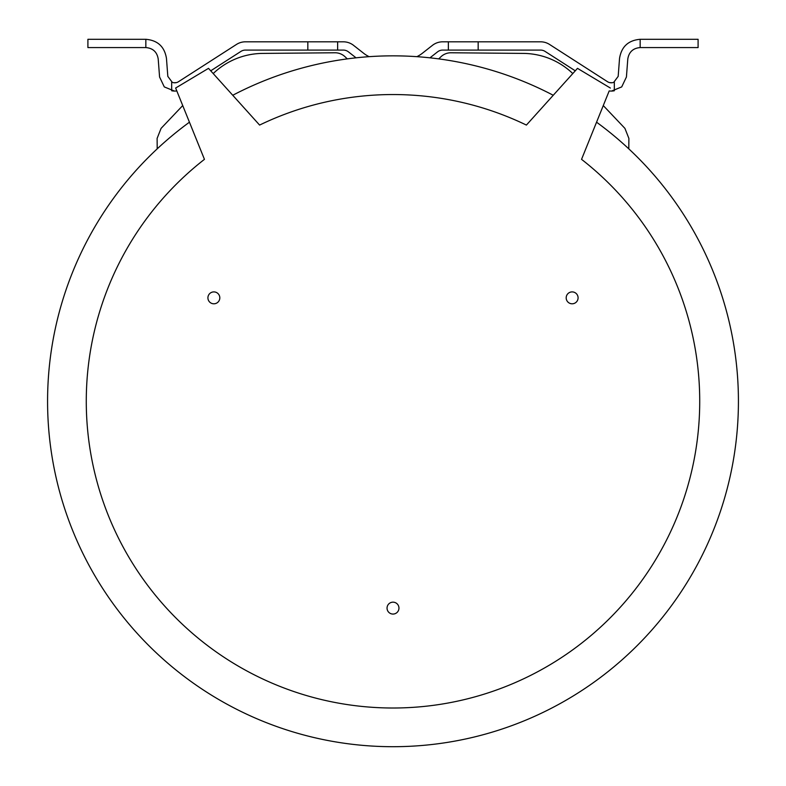 <?xml version="1.0" encoding="UTF-8"?>
<svg xmlns="http://www.w3.org/2000/svg" width="786" height="786" viewBox="0 0 786 786"><rect width="100%" height="100%" fill="white"/><g stroke="black" fill="none" stroke-linecap="round" stroke-linejoin="round"><path stroke-width="1.18" d="M356.058 57.83L348.424 51.847A8.273 8.273 0 0 0 343.325 50.088L307.837 50.088L307.837 41.815L245.419 41.815A16.545 16.545 0 0 0 236.468 44.438L178.51 81.695A6.946 6.946 0 0 1 171.682 82.078L171.682 90.754A15.219 15.219 0 0 0 176.811 90.93M416.855 56.671A28.463 28.463 0 0 0 422.269 53.33L432.467 45.333A16.545 16.545 0 0 1 442.675 41.815L448.364 41.815L448.364 50.088L442.675 50.088A8.273 8.273 0 0 0 437.576 51.847L429.942 57.83M581.945 158.369L596.554 122.194A345.427 345.427 0 0 1 393 746.7A345.427 345.427 0 0 1 189.446 122.194L193.7 132.726M258.889 124.286L232.754 95.263A345.427 345.427 0 0 1 553.246 95.263A345.427 345.427 0 0 0 438.706 58.881L440.966 56.739A14.453 14.453 0 0 1 451.046 52.77L523.309 53.409A72.371 72.371 0 0 1 572.798 73.57M448.364 41.815L540.581 41.815A16.545 16.545 0 0 1 549.532 44.438L607.49 81.695A6.946 6.946 0 0 0 614.318 82.078L614.318 90.754A15.219 15.219 0 0 1 609.189 90.93L581.552 159.332M581.552 159.342A306.736 306.736 0 0 1 393 708.009A306.736 306.736 0 0 1 204.448 159.342L175.642 88.032L208.506 68.353L259.596 125.072A306.736 306.736 0 0 1 526.404 125.072L577.494 68.353L610.358 88.032M189.446 122.194A345.427 345.427 0 0 0 157.2 148.849L157.112 138.395L161.081 128.373L182.725 105.57M307.837 50.088L245.419 50.088A8.273 8.273 0 0 0 240.948 51.395L210.727 70.819L208.506 68.353M553.246 95.263L545.631 103.723M207.917 297.855A5.954 5.954 0 0 0 213.871 303.799A5.954 5.954 0 0 0 219.815 297.855A5.954 5.954 0 0 0 213.871 291.901A5.954 5.954 0 0 0 207.917 297.855M578.083 297.855A5.954 5.954 0 0 0 572.129 291.901A5.954 5.954 0 0 0 566.185 297.855A5.954 5.954 0 0 0 572.129 303.799A5.954 5.954 0 0 0 578.083 297.855M387.046 608.118A5.954 5.954 0 0 0 393 614.062A5.954 5.954 0 0 0 398.954 608.118A5.954 5.954 0 0 0 393 602.164A5.954 5.954 0 0 0 387.046 608.118M186.174 76.763L185.28 77.342M184.13 78.079L182.883 78.885M174.463 91.068L164.294 86.912L159.578 76.999L158.212 59.048C157.072 52.004 152.946 48.182 145.842 47.573L87.904 47.573L87.904 39.3L145.842 39.3L145.842 47.573M172.281 82.343L167.821 76.37L166.465 58.419C164.559 46.688 157.681 40.322 145.842 39.3M173.873 82.746L176.319 82.618M178.648 81.606L182.981 78.826M369.145 56.671A28.463 28.463 0 0 1 363.731 53.33L353.533 45.333A16.545 16.545 0 0 0 343.325 41.815L307.837 41.815M337.636 41.815L337.636 50.088M448.364 50.088L540.581 50.088A8.273 8.273 0 0 1 545.052 51.395L575.273 70.819M478.163 41.815L478.163 50.088M603.117 78.885L601.87 78.079M600.72 77.342L599.836 76.773M603.019 78.826L607.352 81.606M611.537 91.068L621.706 86.912L626.422 76.999L627.788 59.048C628.928 52.004 633.054 48.182 640.158 47.573L698.096 47.573L698.096 39.3L640.158 39.3C628.319 40.322 621.441 46.688 619.535 58.419L618.179 76.37L613.719 82.343M609.681 82.618L612.127 82.746M213.203 73.57A72.371 72.371 0 0 1 262.691 53.409L334.954 52.77A14.453 14.453 0 0 1 345.034 56.739L347.294 58.881M603.275 105.57L624.919 128.373L628.888 138.405L628.8 148.849M640.158 39.3L640.158 47.573"/></g></svg>
